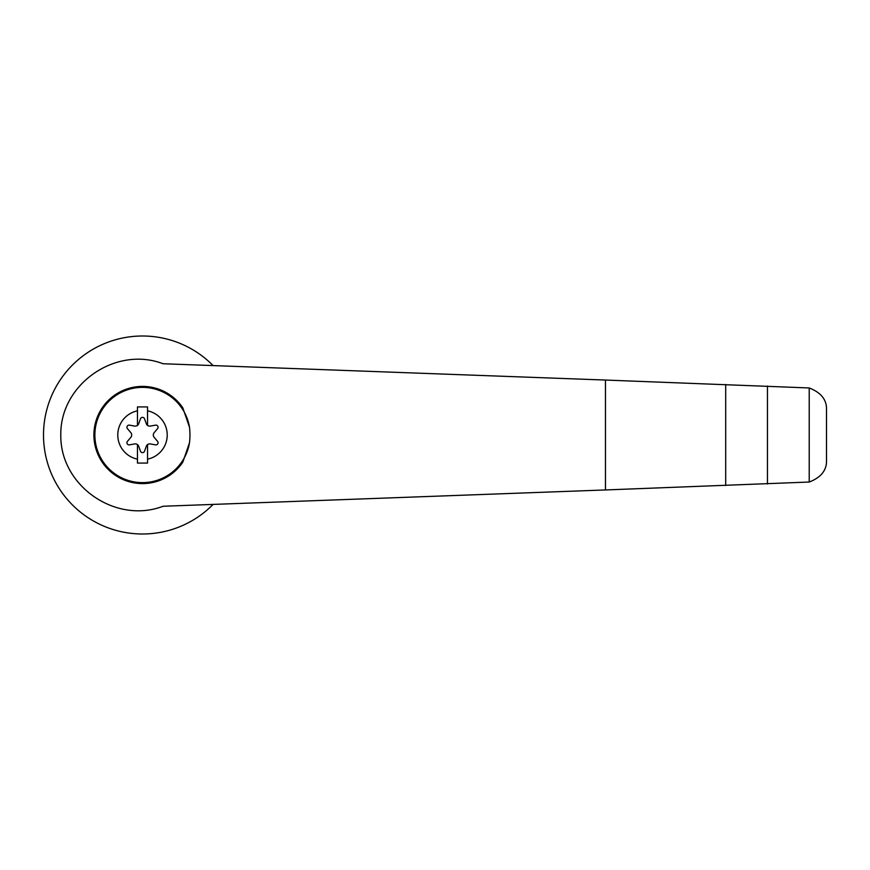 <?xml version="1.0" encoding="UTF-8"?>
<svg xmlns="http://www.w3.org/2000/svg" width="870" height="870" viewBox="0 0 870 870"><rect width="100%" height="100%" fill="white"/><g stroke="black" fill="none" stroke-linecap="round" stroke-linejoin="round"><path stroke-width="1.3" d="M163.071 363.747C115.569 345.564 60.019 384.268 60.791 435C60.019 485.732 115.569 524.436 163.071 506.253L605.455 489.951L605.455 380.049L163.071 363.747M213.096 365.596A98.995 98.995 0 0 0 72.699 364.802A98.995 98.995 0 0 0 72.699 505.198A98.995 98.995 0 0 0 213.096 504.404M605.455 489.951L809.22 482.034L809.22 387.966L605.455 380.049M809.22 482.034C821.095 477.423 826.859 470.17 826.5 460.284L826.5 409.716C826.859 399.83 821.095 392.577 809.22 387.966M137.46 459.164L137.46 444.592A3.6 3.6 0 0 0 134.654 443.928L129.478 444.864A2.164 2.164 0 0 1 127.444 441.34L130.848 437.327A3.6 3.6 0 0 0 130.848 432.673L127.444 428.66A2.164 2.164 0 0 1 129.478 425.136L134.654 426.072A3.6 3.6 0 0 0 137.46 425.408L137.46 406.921L147.541 406.921L147.541 410.836A24.675 24.675 0 0 1 147.541 459.164L147.541 463.079L137.46 463.079L137.46 459.164A24.675 24.675 0 0 1 137.46 410.836M147.541 410.836L147.541 425.408A3.6 3.6 0 0 0 150.336 426.072L155.523 425.136A2.164 2.164 0 0 1 157.557 428.66L154.153 432.673A3.6 3.6 0 0 0 154.153 437.327L157.557 441.34A2.164 2.164 0 0 1 155.523 444.864L150.336 443.928A3.6 3.6 0 0 0 147.541 444.592L147.541 459.164M189.486 442.808L182.809 462.155A48.6 48.6 0 0 1 110.414 471.496A48.6 48.6 0 0 1 110.414 398.503A48.6 48.6 0 0 1 182.809 407.845L189.486 427.192A64.619 62.39 90 0 1 189.486 442.808A47.632 47.632 0 0 1 116.46 474.879A47.632 47.632 0 0 1 116.46 395.121A47.632 47.632 0 0 1 189.486 427.192M137.46 425.408A3.6 3.6 0 0 0 138.689 423.744L140.472 418.785A2.164 2.164 0 0 1 144.529 418.785L146.312 423.744A3.6 3.6 0 0 0 147.541 425.408M147.541 444.592A3.6 3.6 0 0 0 146.312 446.256L144.529 451.215A2.164 2.164 0 0 1 140.472 451.215L138.689 446.256A3.6 3.6 0 0 0 137.46 444.592M182.809 462.155C171.988 476.51 154.893 484.383 136.949 483.285C125.182 480.914 114.938 475.596 106.227 467.342C99.017 457.74 94.906 446.962 93.895 435C94.852 417.056 104.628 400.961 120.125 391.859C141.843 381.441 168.736 388.303 182.809 407.845M767.46 483.981L767.46 386.019M725.7 485.514L725.7 384.486"/></g></svg>

